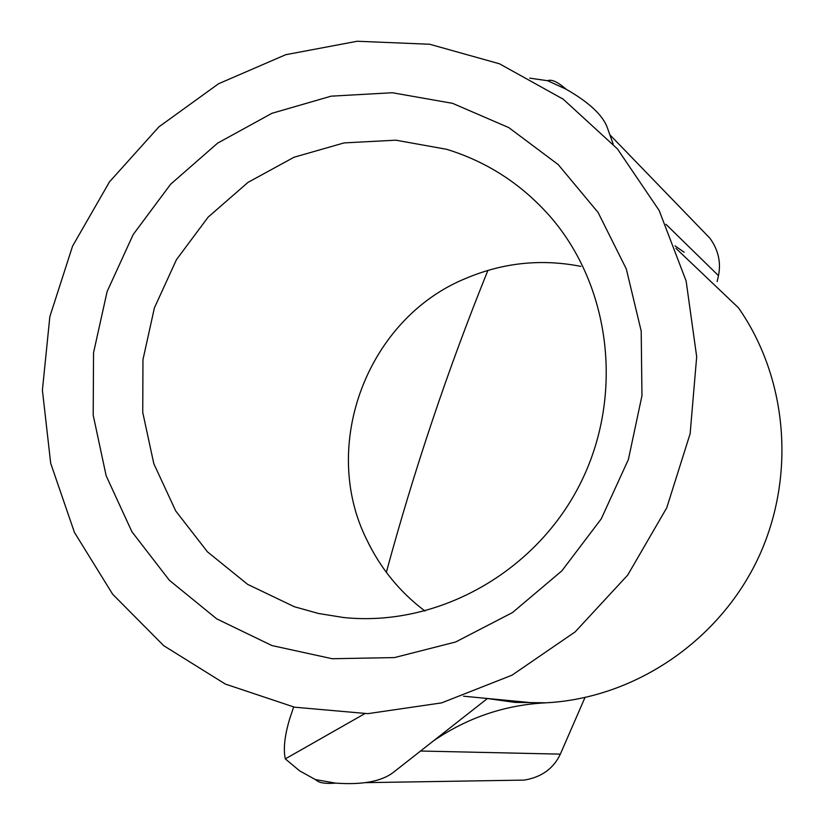 <?xml version="1.0" encoding="UTF-8"?>
<svg xmlns="http://www.w3.org/2000/svg" width="825" height="825" viewBox="0 0 825 825"><rect width="100%" height="100%" fill="white"/><g stroke="black" fill="none" stroke-linecap="round" stroke-linejoin="round"><path stroke-width="1.24" d="M271.951 645.562L216.779 618.905L169.362 580.284L131.917 531.754L106.157 475.778L93.194 415.13L93.545 352.729L107.116 291.555L133.217 234.486L170.631 184.222L217.604 143.148L271.961 113.293L331.155 96.164L392.37 92.74L452.595 103.342L508.85 127.638L558.216 164.588L598.084 212.458L626.288 268.909L641.2 331.083L641.953 395.752L628.392 459.494L601.219 518.915L561.856 570.859L512.449 612.593L455.647 641.984L394.494 657.577L332.197 658.732L271.951 645.562M446.655 149.304L395.814 140.178L344.087 142.911L293.999 157.245L247.974 182.407L208.178 217.088L176.488 259.597L154.399 307.89L142.962 359.659L142.746 412.438L153.821 463.712L175.735 510.974L207.498 551.884L247.655 584.378L294.298 606.715L318.502 613.491L343.396 617.492C436.693 627.351 534.425 573.344 579.418 485.337C624.556 397.413 611.511 285.976 549.151 215.366C520.853 183.666 486.688 161.638 446.655 149.304M42.405 390.204L50.696 463.279L74.446 532.424L112.685 594.268L163.763 645.717L225.349 684.069L294.515 707.19L367.857 713.656L441.643 702.879L511.995 675.19L575.169 631.868L627.701 575.087L666.734 507.839L690.133 433.723L696.682 356.72L686.122 280.974L659.165 210.478L617.399 148.861L563.207 99.186L499.517 63.803L429.681 44.251L357.225 41.25L285.718 54.708L218.563 83.748L158.916 126.844L109.498 181.851L72.569 246.128L49.84 316.676L42.405 390.204M486.523 698.404L514.893 702.384L545.841 702.817C633.208 698.342 716.873 642.716 756.638 561.382C796.259 479.985 788.659 379.613 738.427 307.766L675.923 248.325M684.111 252.213L675.005 245.871M580.862 266.372C541.736 258.699 503.745 262.567 466.909 277.953C367.754 317.512 319.1 445.201 367.032 540.282C380.655 568.59 399.981 592.195 425.009 611.077M316.831 780.625L315.367 779.573L335.579 783.121C326.03 783.863 319.78 783.028 316.831 780.625M293.638 707.004L289.627 719.049C284.625 735.838 283.192 749.11 285.306 758.887L299.558 770.798L315.367 779.573M566.125 89.224L547.676 80.726C551.482 79.025 557.628 81.85 566.125 89.224C588.916 102.279 602.621 115.026 607.241 127.442L613.161 144.045M547.676 80.726L529.691 78.138M335.579 783.121C362.196 785.018 381.418 781.471 393.236 772.468L433.723 740.685C467.744 717.533 505.117 704.911 545.841 702.817M584.956 697.579L560.35 754.132C553.523 768.56 541.499 777.212 524.288 780.099L517.213 780.213M703.56 231.66L709.964 238.281C718.338 250.006 721.174 262.453 718.462 275.632L717.162 281.531M487.915 270.394C448.078 368.878 414.222 469.518 386.337 572.333M487.348 698.569L433.723 740.685M364.66 713.728L285.306 758.887M420.544 751.028L560.35 754.132M718.462 275.632L665.961 224.328M535.807 703.117L463.567 696.207M524.288 780.099L365.145 782.657M709.964 238.27L609.861 134.784M470.446 276.488L466.909 277.953M371.683 549.398L367.032 540.282"/></g></svg>
